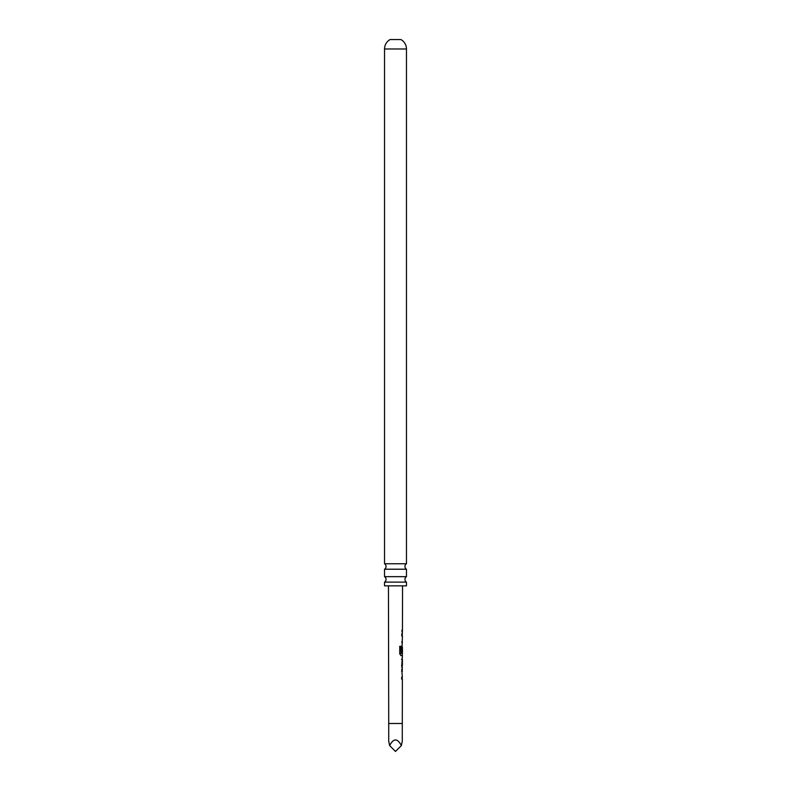 <?xml version="1.0" encoding="UTF-8"?>
<svg xmlns="http://www.w3.org/2000/svg" width="791" height="791" viewBox="0 0 791 791"><rect width="100%" height="100%" fill="white"/><g stroke="black" fill="none" stroke-linecap="round" stroke-linejoin="round"><path stroke-width="1.19" d="M406.465 582.117L384.535 582.117L384.535 585.844L406.465 585.844L406.465 582.117A3.223 3.223 0 0 1 406.465 576.659L406.465 569.213L384.535 569.213A3.223 3.223 0 0 0 384.535 563.756L406.465 563.756L406.465 48.983A10.758 10.758 0 0 0 400.879 39.55L390.121 39.55A10.758 10.758 0 0 0 384.535 48.983L406.465 48.983M406.465 569.213A3.223 3.223 0 0 1 406.465 563.756M384.535 582.117A3.223 3.223 0 0 0 384.535 576.659L406.465 576.659M402.273 723.488L388.727 723.488L388.727 741.286L389.637 745.587C393.542 738.092 397.458 738.092 401.363 745.587L402.273 741.286L402.362 679.054L401.729 679.054L401.729 677.244L402.372 677.244L401.749 669.354L402.382 669.364L401.759 665.627L402.411 655.571L400.968 655.571L399.742 653.88L399.752 646.287L401.067 646.296L401.047 653.445L402.421 653.574L402.431 647.483L402.312 652.743L401.788 652.743L402.451 635.984L401.818 635.934L401.828 634.135L402.451 634.135L401.838 630.279L402.461 630.279L402.55 585.844M402.382 671.213L401.749 671.163M400.918 646.296L401.047 653.445M402.214 645.99L402.105 652.743L401.591 652.743L402.105 652.743M402.312 652.743L401.788 652.743M402.451 635.984L401.818 635.934M388.727 723.488L388.45 585.844M402.461 630.279L401.828 630.279M401.759 659.417L402.401 659.427L402.392 665.458L402.401 659.427M402.392 665.458L401.759 665.508M401.759 667.307L402.392 667.307M402.372 677.244L401.541 677.244M384.535 563.756L384.535 48.983M384.535 576.659L384.535 569.213M402.441 642.025L401.62 642.025M389.637 745.587L395.5 751.45L401.363 745.587M401.63 634.135L402.332 634.135M402.135 636.063L401.63 635.934L402.135 636.063M400.79 655.571L402.204 655.571M400.879 653.445L402.125 653.564M402.401 653.574L402.194 655.571M401.561 659.417L402.105 659.427L402.293 665.389M402.075 665.389L401.561 665.508L402.075 665.389M402.065 671.282L401.551 671.163L402.065 671.282M402.026 679.054L401.531 679.054M402.441 632.088L402.253 630.279M402.243 634.135L401.996 635.934M402.224 643.825L402.224 642.025M402.174 667.208L402.174 665.458M402.194 659.427L402.194 657.726M402.154 679.054L402.154 677.244M402.164 671.154L402.174 669.354"/></g></svg>
